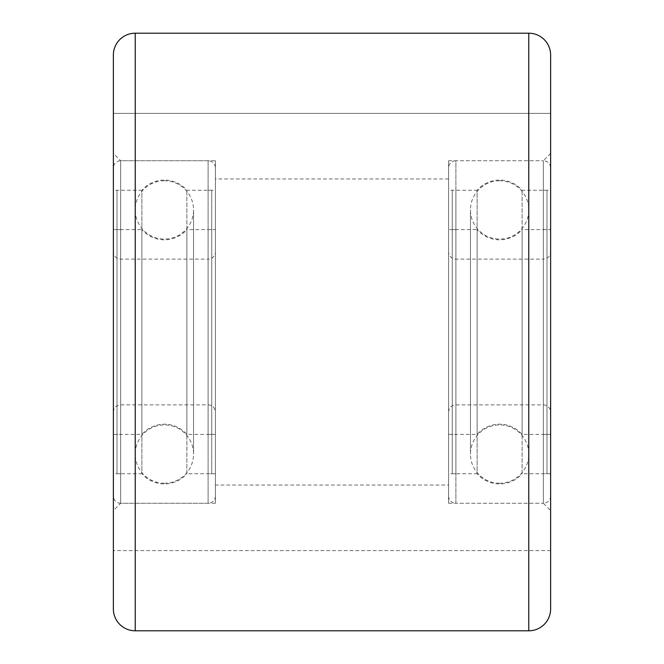 <?xml version="1.0" encoding="UTF-8"?>
<svg xmlns="http://www.w3.org/2000/svg" width="664" height="664" viewBox="0 0 664 664"><rect width="100%" height="100%" fill="white"/><g stroke="black" fill="none" stroke-linecap="round" stroke-linejoin="round"><path stroke-width="0.5" stroke-dasharray="3.32 2.49" d="M550.63 550.63L113.37 550.63L113.37 113.37L113.37 550.63L113.37 113.37L113.37 550.63L550.63 550.63L550.63 113.37L113.37 113.37L550.63 113.37L550.63 550.63L550.63 113.37M113.37 55.062L113.37 608.938M215.393 160.738L215.393 503.262L215.393 160.738L120.657 160.738L120.657 503.262L113.37 510.55L113.37 153.45L113.37 510.55M215.393 503.262L120.657 503.262L120.657 160.738L113.37 153.45M550.63 168.025L550.63 495.975L550.63 168.025A7.287 7.287 0 0 0 543.343 160.738L543.343 503.262L543.343 160.738L550.63 153.45L550.63 510.55L550.63 153.45M550.63 495.975A7.287 7.287 0 0 1 543.343 503.262L550.63 510.55M448.607 160.738L543.343 160.738L455.894 160.738L455.894 503.262L543.343 503.262L543.343 160.738L543.343 503.262L448.607 503.262L448.607 160.738L448.607 503.262M448.607 485.044L448.607 178.956L448.607 485.044L215.393 485.044L215.393 178.956L215.393 485.044M448.607 178.956L215.393 178.956M215.393 190.253L215.393 473.747L215.393 190.253L186.866 190.253A29.88 29.88 0 0 0 141.897 190.253L141.897 473.747L113.37 473.747L113.37 190.253L113.37 473.747M215.393 473.747L186.866 473.747L186.866 190.253L186.866 473.747A29.88 29.88 0 0 1 141.897 473.747L141.897 190.253L113.37 190.253M215.393 168.025L215.393 495.975L215.393 168.025A7.287 7.287 0 0 0 208.106 160.738L120.657 160.738A7.287 7.287 0 0 0 113.37 168.025L113.37 495.975L113.37 168.025M215.393 495.975A7.287 7.287 0 0 1 208.106 503.262L120.657 503.262A7.287 7.287 0 0 1 113.37 495.975M215.393 434.397L186.866 434.397A29.88 29.88 0 0 0 141.897 434.397L113.37 434.397L113.37 229.603L141.897 229.603L141.897 434.397L141.897 229.603A29.88 29.88 0 0 0 186.866 229.603L186.866 434.397L186.866 229.603L215.393 229.603L215.393 434.397L215.393 229.603M113.37 251.83L113.37 412.17L113.37 251.83A7.287 7.287 0 0 0 120.657 259.126L208.106 259.126L208.106 404.874L208.106 259.126A7.287 7.287 0 0 0 215.393 251.83L215.393 412.17L215.393 251.83M113.37 412.17A7.287 7.287 0 0 1 120.657 404.874L208.106 404.874A7.287 7.287 0 0 1 215.393 412.17M113.37 229.603L113.37 434.397M164.381 180.774A29.15 29.15 0 0 0 135.232 209.932A29.15 29.15 0 0 0 164.381 239.082A29.15 29.15 0 0 0 193.531 209.932A29.15 29.15 0 0 0 164.381 180.774M164.381 483.226A29.15 29.15 0 0 1 135.232 454.068A29.15 29.15 0 0 1 164.381 424.918A29.15 29.15 0 0 1 193.531 454.068A29.15 29.15 0 0 1 164.381 483.226M208.106 229.603L208.106 434.397L208.106 229.603L211.75 229.603L211.75 434.397L211.75 229.603M208.106 434.397L211.75 434.397M208.106 473.747L208.106 190.253L208.106 473.747L211.75 473.747L211.75 190.253L211.75 473.747M208.106 190.253L211.75 190.253M120.657 434.397L120.657 229.603L120.657 434.397L117.013 434.397L117.013 229.603L117.013 434.397M120.657 229.603L117.013 229.603M120.657 190.253L120.657 473.747L120.657 190.253L117.013 190.253L117.013 473.747L117.013 190.253M120.657 473.747L117.013 473.747M550.63 190.253L550.63 473.747L550.63 190.253L522.103 190.253A29.88 29.88 0 0 0 477.134 190.253L477.134 473.747L448.607 473.747L448.607 190.253L448.607 473.747M550.63 473.747L522.103 473.747L522.103 190.253L522.103 473.747A29.88 29.88 0 0 1 477.134 473.747L477.134 190.253L448.607 190.253M448.607 495.975A7.287 7.287 0 0 0 455.894 503.262L455.894 160.738A7.287 7.287 0 0 0 448.607 168.025L448.607 495.975L448.607 168.025M550.63 434.397L522.103 434.397A29.88 29.88 0 0 0 477.134 434.397L448.607 434.397L448.607 229.603L477.134 229.603L477.134 434.397L477.134 229.603A29.88 29.88 0 0 0 522.103 229.603L522.103 434.397L522.103 229.603L550.63 229.603L550.63 434.397L550.63 229.603M448.607 251.83L448.607 412.17L448.607 251.83A7.287 7.287 0 0 0 455.894 259.126L543.343 259.126L543.343 404.874L543.343 259.126A7.287 7.287 0 0 0 550.63 251.83L550.63 412.17L550.63 251.83M448.607 412.17A7.287 7.287 0 0 1 455.894 404.874L543.343 404.874A7.287 7.287 0 0 1 550.63 412.17M448.607 229.603L448.607 434.397M499.619 180.774A29.15 29.15 0 0 0 470.469 209.932A29.15 29.15 0 0 0 499.619 239.082A29.15 29.15 0 0 0 528.768 209.932A29.15 29.15 0 0 0 499.619 180.774M499.619 483.226A29.15 29.15 0 0 1 470.469 454.068A29.15 29.15 0 0 1 499.619 424.918A29.15 29.15 0 0 1 528.768 454.068A29.15 29.15 0 0 1 499.619 483.226M543.343 229.603L543.343 434.397L543.343 229.603L546.987 229.603L546.987 434.397L546.987 229.603M543.343 434.397L546.987 434.397M543.343 473.747L543.343 190.253L543.343 473.747L546.987 473.747L546.987 190.253L546.987 473.747M543.343 190.253L546.987 190.253M455.894 434.397L455.894 229.603L455.894 434.397L452.25 434.397L452.25 229.603L452.25 434.397M455.894 229.603L452.25 229.603M455.894 190.253L455.894 473.747L455.894 190.253L452.25 190.253L452.25 473.747L452.25 190.253M455.894 473.747L452.25 473.747M528.768 33.2L528.768 630.8M135.232 630.8L135.232 33.2M208.106 503.262L208.106 160.738L208.106 503.262M120.657 503.262L120.657 160.738L120.657 503.262M120.657 259.126L120.657 404.874L120.657 259.126M455.894 259.126L455.894 404.874L455.894 259.126M135.232 209.932L135.232 454.068L135.232 209.932M193.531 454.068L193.531 209.932L193.531 454.068M470.469 209.932L470.469 454.068L470.469 209.932M528.768 454.068L528.768 209.932L528.768 454.068"/><path stroke-width="1" d="M113.37 608.938L113.37 55.062A21.862 21.862 0 0 1 135.232 33.2L135.232 630.8A21.862 21.862 0 0 1 113.37 608.938M550.63 608.938L550.63 55.062L550.63 608.938A21.862 21.862 0 0 1 528.768 630.8L135.232 630.8M550.63 55.062A21.862 21.862 0 0 0 528.768 33.2L135.232 33.2M550.63 550.63L550.63 113.37M528.768 630.8L528.768 33.2"/></g></svg>
